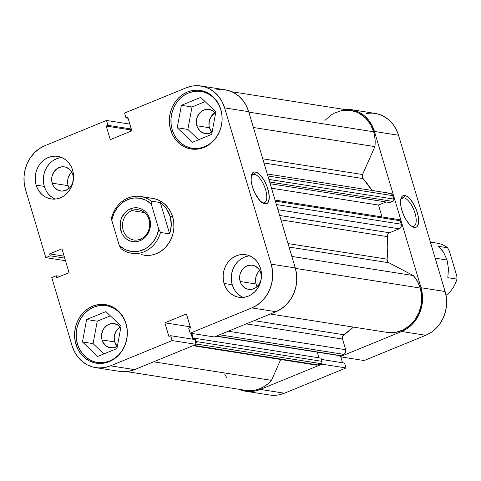 <?xml version="1.0" encoding="UTF-8"?>
<svg xmlns="http://www.w3.org/2000/svg" width="481" height="481" viewBox="0 0 481 481"><rect width="100%" height="100%" fill="white"/><g stroke="black" fill="none" stroke-linecap="round" stroke-linejoin="round"><path stroke-width="0.72" d="M412.319 226.371A15.272 6.187 67.7 0 0 415.007 213.179A15.272 6.187 67.7 0 0 403.806 197.805L404.828 195.502A17.069 6.914 -112.3 0 1 417.34 212.686A17.069 6.914 -112.3 0 1 414.345 227.429L412.319 226.371A15.272 6.187 -112.3 0 1 411.592 226.184A15.272 6.187 67.7 0 0 412.319 226.371L414.345 227.429L411.014 225.745L409.229 224.056L405.778 219.318L402.904 213.378L401.046 207.155L400.493 201.581L401.316 197.511L402.218 196.248L403.403 195.569L406.433 196.044L409.938 198.869L413.389 203.607L416.263 209.548L418.121 215.777L418.68 221.35L418.434 223.617L416.949 226.677L415.764 227.357L414.345 227.429A17.069 6.914 -112.3 0 1 412.548 226.785A17.069 6.914 -112.3 0 1 403.186 214.087A17.069 6.914 -112.3 0 1 400.95 198.467A17.069 6.914 -112.3 0 1 404.828 195.502L403.806 197.805A15.272 6.187 -112.3 0 1 414.442 211.454A15.272 6.187 -112.3 0 1 413.852 226.22A15.272 6.187 -112.3 0 1 412.319 226.371M401.076 198.924L403.806 197.805L401.076 198.924M350.877 109.578A34.139 30.309 98.9 0 1 374.452 131.463L398.539 135.257L374.452 131.463L421.037 287.734L445.123 291.528L398.539 135.257A34.139 30.309 -81.1 0 0 374.97 113.372L350.877 109.578A34.139 30.309 98.9 0 0 343.915 109.391L347.829 109.277L353.703 110.179L359.265 112.356L364.297 115.723L368.608 120.148L372.041 125.463L374.452 131.463L421.037 287.734L422.336 294.192L422.48 300.853L421.458 307.467L419.306 313.774L416.113 319.54L412.001 324.537L407.124 328.571L401.677 331.493L425.763 335.287L364.117 360.552L340.025 356.758L401.677 331.493L340.025 356.758L339.706 355.681L340.025 356.758L364.117 360.552L425.763 335.287L431.216 332.365L436.093 328.331L440.205 323.334L443.398 317.568L445.544 311.261L446.572 304.647L446.428 297.979L445.123 291.528L398.539 135.257L396.128 129.257L392.7 123.942L388.383 119.51L383.351 116.149L377.789 113.973L371.921 113.065L365.963 113.468M321.651 363.083L321.969 364.159L260.323 389.418L254.503 391.113L248.545 391.516L242.677 390.614L238.81 389.255A34.139 30.309 98.9 0 0 245.496 391.215A34.139 30.309 98.9 0 0 260.323 389.418L321.969 364.159L346.061 367.947L344.606 363.077L321.392 359.421L344.606 363.077L346.061 367.947L284.409 393.211L346.061 367.947L321.969 364.159L321.651 363.083M269.444 394.985L272.637 395.31L278.595 394.907L284.409 393.211L260.323 389.418L284.409 393.211A34.139 30.309 -81.1 0 1 269.588 395.003L245.496 391.215M342.532 362.746L340.782 356.878L342.532 362.746M445.123 291.528L421.037 287.734A34.139 30.309 98.9 0 1 401.677 331.493L425.763 335.287A34.139 30.309 -81.1 0 0 445.123 291.528M400.685 199.567A15.272 6.187 -112.3 0 1 402.272 197.956A15.272 6.187 -112.3 0 1 403.806 197.805A15.272 6.187 67.7 0 0 400.685 199.567M222.03 116.077L220.863 109.878L218.831 104.828L215.945 100.349L212.307 96.621L208.069 93.789L203.391 91.955L198.443 91.192L193.428 91.528L188.528 92.959L183.934 95.418L179.834 98.821L176.365 103.024L173.677 107.882L171.867 113.191L171.008 118.765L171.128 124.375L172.222 129.81L174.254 134.86L177.14 139.34L180.778 143.067L185.017 145.899L189.694 147.733L194.643 148.497L199.657 148.154L204.557 146.729L209.145 144.27L213.251 140.867L216.715 136.664L219.643 131.253A28.746 25.523 98.9 0 1 192.075 148.238A28.746 25.523 98.9 0 1 172.222 129.81A28.746 25.523 98.9 0 1 201.01 91.45A28.746 25.523 98.9 0 1 220.863 109.878L220.863 109.878A28.746 25.523 98.9 0 1 222.036 116.089M127.267 330.273L126.094 324.074L124.062 319.017L121.176 314.544L117.544 310.816L113.306 307.978L108.622 306.15L103.68 305.387L98.659 305.724L93.759 307.155L89.171 309.614L85.065 313.011L81.602 317.219L78.914 322.072L77.104 327.387L76.238 332.954L76.359 338.57L77.459 344.005L79.485 349.056L82.377 353.535L86.009 357.263L90.248 360.095L94.931 361.928L99.874 362.692L104.894 362.349L109.788 360.924L114.382 358.465L118.488 355.062L121.952 350.853L124.88 345.448A28.746 25.523 98.9 0 1 97.306 362.433A28.746 25.523 98.9 0 1 77.459 344.005A28.746 25.523 98.9 0 1 106.247 305.639A28.746 25.523 98.9 0 1 126.094 324.074L126.094 324.074A28.746 25.523 98.9 0 1 127.267 330.285M259.71 270.448A12.217 10.847 -81.1 0 0 256.066 284.012L240.145 281.505A12.217 10.847 98.9 0 1 252.375 265.205A12.217 10.847 98.9 0 1 260.816 273.034L261.333 277.729L260.967 280.098L259.055 284.421L255.838 287.65L251.803 289.303L247.571 289.123L243.777 287.139L241.005 283.652L239.676 279.196L239.989 274.447L240.759 272.186L243.374 268.338L247.072 265.843L251.286 265.091L255.375 266.197L258.724 268.987L260.816 273.034A12.217 10.847 98.9 0 1 248.581 289.34A12.217 10.847 98.9 0 1 240.145 281.505L256.066 284.012L255.597 281.704L255.916 276.948L257.828 272.631L259.71 270.448M71.771 172.102A12.217 10.847 -81.1 0 0 68.128 185.666L52.201 183.159A12.217 10.847 98.9 0 1 64.436 166.859A12.217 10.847 98.9 0 1 72.871 174.687L73.389 179.383L72.258 184.007L69.643 187.861L65.945 190.35L61.73 191.101L57.642 190.001L54.293 187.211L53.066 185.305L51.738 180.85L52.05 176.1L53.962 171.777L57.179 168.542L61.213 166.889L65.446 167.069L69.24 169.053L72.012 172.541L72.871 174.687A12.217 10.847 98.9 0 1 60.642 190.993A12.217 10.847 98.9 0 1 52.201 183.159L68.128 185.666L67.659 183.357L67.977 178.601L69.889 174.284L71.771 172.102M61.73 157.485A21.561 19.144 -81.1 0 0 44.3 186.4L36.135 185.113A21.561 19.144 98.9 0 1 57.726 156.343A21.561 19.144 98.9 0 1 72.613 170.166L71.086 166.378L68.921 163.017L66.198 160.221L63.017 158.099L59.506 156.722L55.796 156.151L52.038 156.403L48.359 157.473L44.919 159.319L41.841 161.869L39.244 165.025L37.223 168.669L35.871 172.649L35.221 176.828L35.311 181.036L36.135 185.113L37.656 188.907L39.821 192.262L42.544 195.058L45.725 197.18L49.236 198.557L52.946 199.128L56.71 198.875L60.384 197.805L63.829 195.959L66.907 193.41L69.504 190.254L71.519 186.61L72.878 182.63L73.521 178.451L73.437 174.242L72.613 170.166A21.561 19.144 98.9 0 1 51.022 198.936A21.561 19.144 98.9 0 1 36.135 185.113L44.3 186.4A21.561 19.144 -81.1 0 0 55.183 199.08M249.669 255.832A21.561 19.144 -81.1 0 0 232.239 284.746L224.074 283.459A21.561 19.144 98.9 0 1 245.665 254.689A21.561 19.144 98.9 0 1 260.552 268.512L259.031 264.724L256.86 261.363L254.136 258.568L250.956 256.445L247.444 255.068L243.741 254.497L239.977 254.75L236.303 255.82L232.858 257.666L229.78 260.215L227.182 263.372L225.162 267.015L223.809 270.995L223.16 275.174L223.25 279.383L224.074 283.459L225.595 287.247L227.76 290.608L230.489 293.404L233.664 295.526L237.175 296.903L240.885 297.474L244.649 297.222L248.322 296.152L251.767 294.306L254.846 291.757L257.443 288.6L259.457 284.956L260.816 280.976L261.466 276.797L261.375 272.589L260.552 268.512A21.561 19.144 98.9 0 1 238.961 297.282A21.561 19.144 98.9 0 1 224.074 283.459L232.239 284.746A21.561 19.144 -81.1 0 0 243.121 297.426M205.94 92.045A29.648 26.323 -81.1 0 0 205.273 92.118M170.647 129.99A29.648 26.323 98.9 0 1 200.336 90.434A29.648 26.323 98.9 0 1 220.803 109.44L218.711 104.227L215.735 99.609L211.989 95.767L207.618 92.845L202.784 90.951L197.685 90.169L192.514 90.518L187.458 91.991L182.726 94.529L178.493 98.034L174.922 102.375L172.15 107.377L170.28 112.855L169.39 118.603L169.516 124.387L170.647 129.99L172.739 135.203L175.721 139.821L179.467 143.663L183.838 146.585L188.666 148.479L193.765 149.26L198.942 148.912L203.992 147.439L208.724 144.901L212.957 141.396L216.534 137.061L219.306 132.053L221.17 126.575L222.06 120.833L221.933 115.043L220.803 109.44A29.648 26.323 98.9 0 1 191.119 149.002A29.648 26.323 98.9 0 1 170.647 129.99L172.36 130.261L170.647 129.99M111.171 306.241A29.648 26.323 -81.1 0 0 110.51 306.313M75.878 344.186A29.648 26.323 98.9 0 1 105.567 304.623A29.648 26.323 98.9 0 1 126.04 323.635L123.942 318.422L120.965 313.804L117.22 309.962L112.849 307.04L108.021 305.146L102.922 304.365L97.745 304.714L92.695 306.187L87.957 308.724L83.724 312.229L80.153 316.564L77.381 321.573L75.517 327.05L74.627 332.792L74.747 338.582L75.878 344.186L77.976 349.398L80.952 354.016L84.698 357.858L89.069 360.78L93.897 362.674L98.996 363.456L104.173 363.107L109.223 361.634L113.955 359.097L118.194 355.591L121.765 351.25L124.537 346.248L126.401 340.77L127.291 335.023L127.17 329.238L126.04 323.635A29.648 26.323 98.9 0 1 96.35 363.191A29.648 26.323 98.9 0 1 75.878 344.186L77.597 344.456L75.878 344.186M254.371 174.284A15.272 6.187 67.7 0 0 251.244 176.052A15.272 6.187 -112.3 0 1 252.838 174.435A15.272 6.187 -112.3 0 1 254.371 174.284L251.635 175.403L254.371 174.284A15.272 6.187 -112.3 0 1 265.007 187.939A15.272 6.187 -112.3 0 1 264.418 202.699A15.272 6.187 -112.3 0 1 262.885 202.85L264.905 203.908A17.069 6.914 -112.3 0 1 263.113 203.265A17.069 6.914 -112.3 0 1 253.746 190.566A17.069 6.914 -112.3 0 1 251.509 174.946A17.069 6.914 -112.3 0 1 255.387 171.982L254.371 174.284L255.387 171.982L258.718 173.665L260.498 175.349L263.955 180.092L266.829 186.027L268.681 192.256L269.24 197.829L268.416 201.894L267.514 203.162L266.33 203.842L263.299 203.361L259.794 200.541L254.798 192.923L252.387 186.724L251.16 180.706L251.298 175.793L252.784 172.727L253.968 172.048L255.387 171.982A17.069 6.914 -112.3 0 1 267.905 189.165A17.069 6.914 -112.3 0 1 264.905 203.908L262.885 202.85A15.272 6.187 -112.3 0 1 262.151 202.663A15.272 6.187 67.7 0 0 262.885 202.85A15.272 6.187 67.7 0 0 265.566 189.658A15.272 6.187 67.7 0 0 254.371 174.284M140.56 196.488A28.746 25.523 98.9 0 1 151.178 201.112A28.746 25.523 -81.1 0 0 111.664 217.31A28.746 25.523 98.9 0 1 140.56 196.488L152.814 198.419A28.746 25.523 98.9 0 1 172.661 216.847L170.629 211.796L167.743 207.317L164.111 203.589L159.872 200.757L155.189 198.924M120.25 326.966A12.217 10.847 -81.1 0 0 114.712 341.937L102.056 339.947A12.217 10.847 98.9 0 1 114.292 323.641A12.217 10.847 98.9 0 1 120.803 327.639L117.292 324.633L113.197 323.533L111.069 323.677L107.035 325.33L103.818 328.559L102.675 330.621L101.539 335.251L102.056 339.947L114.712 341.937A12.217 10.847 -81.1 0 0 117.19 346.446L114.712 341.937L114.195 337.241L114.562 334.872L116.474 330.555L120.25 326.966M215.019 112.77A12.217 10.847 -81.1 0 0 209.482 127.742L196.825 125.751A12.217 10.847 98.9 0 1 209.055 109.446A12.217 10.847 98.9 0 1 215.572 113.444L212.061 110.438L207.966 109.337L205.832 109.482L203.752 110.089L200.054 112.578L197.438 116.432L196.308 121.056L196.825 125.751L209.482 127.742A12.217 10.847 -81.1 0 0 211.953 132.251L209.482 127.742L209.013 125.433L209.331 120.683L211.243 116.36L215.019 112.77M212.115 132.155A12.217 10.847 98.9 0 1 205.261 133.586A12.217 10.847 98.9 0 1 196.825 125.751L197.685 127.898L200.457 131.385L204.251 133.369L208.483 133.55L212.518 131.896M117.346 346.344A12.217 10.847 98.9 0 1 110.492 347.775A12.217 10.847 98.9 0 1 102.056 339.947L102.916 342.093L105.688 345.58L109.482 347.565L113.714 347.745L117.749 346.092M201.034 85.997L225.12 89.785A34.139 30.309 -81.1 0 1 248.695 111.67L224.603 107.882L271.188 264.153L295.28 267.941L248.695 111.67L224.603 107.882A34.139 30.309 98.9 0 0 201.034 85.997A34.139 30.309 98.9 0 0 186.207 87.789L124.561 113.053L186.207 87.789L192.027 86.093L197.986 85.69L203.854 86.598L209.415 88.775L214.448 92.142L218.765 96.567L222.192 101.882L224.603 107.882L271.188 264.153L272.493 270.611L272.637 277.272L271.609 283.886L269.462 290.193L266.27 295.959L262.157 300.956L257.281 304.99L251.828 307.912L190.181 333.177L188.726 328.301L190.494 327.579L186.436 313.967L164.851 322.811L168.909 336.423L170.671 335.702L172.126 340.572L110.474 365.837L134.566 369.624L196.212 344.366L172.126 340.572L110.474 365.837L104.66 367.532L98.701 367.935L92.827 367.027L87.271 364.851L82.233 361.49L77.922 357.058L74.489 351.743L72.078 345.743L51.762 277.591L56.169 275.781L56.752 277.735L69.066 272.685L61.947 248.827L49.639 253.872L50.216 255.82L45.809 257.63L65.494 260.726L45.809 257.63L25.493 189.472L45.809 257.63L50.216 255.82L49.639 253.872L64.135 256.151L49.639 253.872L61.947 248.827L69.066 272.685L56.752 277.735L56.169 275.781L60.029 276.389L56.169 275.781L51.762 277.591L72.078 345.743A34.139 30.309 98.9 0 0 95.653 367.628L119.739 371.422A34.139 30.309 -81.1 0 0 134.566 369.624L196.212 344.366L194.763 339.49L170.671 335.702L168.909 336.423L164.851 322.811L188.943 326.605L190.061 326.142L188.943 326.605L189.37 328.042L188.943 326.605L164.851 322.811L186.436 313.967L190.494 327.579L188.726 328.301L190.181 333.177L214.273 336.965L275.92 311.706L281.373 308.784L286.249 304.744L290.362 299.747L293.554 293.987L295.701 287.674L296.723 281.06L296.585 274.398L295.28 267.941L248.695 111.67L246.284 105.67L242.851 100.355L238.54 95.929L233.507 92.562L227.946 90.386L222.072 89.484L216.113 89.887M130.712 131.271L130.285 129.84L131.403 129.377L130.285 129.84L130.712 131.271M119.601 371.398L122.787 371.723L128.752 371.32L134.566 369.624L110.474 365.837A34.139 30.309 98.9 0 1 95.653 367.628M192.689 339.165L190.933 333.291L192.689 339.165M257.167 286.604L256.066 284.012A12.217 10.847 -81.1 0 0 257.167 286.604M69.228 188.257L68.128 185.666A12.217 10.847 -81.1 0 0 69.228 188.257M25.493 189.472L24.194 183.02L24.05 176.353L25.072 169.739L27.225 163.432L30.417 157.666L34.53 152.669L39.406 148.635L44.853 145.713L106.505 120.448L107.954 125.325L106.193 126.046L110.251 139.658L131.836 130.814L127.778 117.202L126.01 117.923L124.561 113.053L126.01 117.923L127.778 117.202L131.836 130.814L110.251 139.658L106.193 126.046L130.285 129.84L106.193 126.046L107.954 125.325L131.289 128.998L107.954 125.325L106.505 120.448L44.853 145.713A34.139 30.309 98.9 0 0 25.493 189.472M141.498 254.702L146.44 255.465L151.461 255.128L156.355 253.697L160.949 251.238L165.055 247.835L168.518 243.633L171.206 238.774L173.016 233.465L173.875 227.892L173.755 222.282L172.661 216.847A28.746 25.523 98.9 0 1 143.873 255.207M214.273 336.965L275.92 311.706L251.828 307.912L190.181 333.177L214.273 336.965M129.84 124.122L106.505 120.448L129.84 124.122M251.828 307.912L275.92 311.706A34.139 30.309 -81.1 0 0 295.28 267.941L271.188 264.153A34.139 30.309 98.9 0 1 251.828 307.912M194.763 339.49L196.212 344.366L172.126 340.572L170.671 335.702L194.763 339.49M64.713 258.105L50.216 255.82L64.713 258.105M128.09 118.254L126.01 117.923L128.09 118.254M110.317 315.819L97.228 321.182L93.086 343.62L103.848 353.932L93.086 343.62L97.228 321.182L110.317 315.819M101.569 363.107A29.648 26.323 -81.1 0 0 102.176 363.377M205.086 101.623L191.997 106.986L187.855 129.425L198.617 139.737L187.855 129.425L191.997 106.986L205.086 101.623M196.338 148.912A29.648 26.323 -81.1 0 0 196.945 149.182M237.945 261.502L235.347 264.658L233.333 268.296L231.974 272.282L231.325 276.461L231.415 280.67L232.239 284.746L233.76 288.534M235.93 291.895L238.654 294.691L241.829 296.813M248.142 256.036L244.468 257.107L241.023 258.952M50.006 163.155L47.409 166.312L45.388 169.949L44.036 173.936L43.386 178.114L43.476 182.323L44.3 186.4L45.821 190.187M47.986 193.548L50.715 196.344L53.89 198.467M60.203 157.69L56.53 158.76L53.084 160.606M105.916 311.598L86.61 319.51L97.228 321.182L86.61 319.51L82.467 341.949L93.086 343.62L82.467 341.949L97.631 356.475L116.937 348.569L121.08 326.13L105.916 311.598L86.61 319.51L82.467 341.949L97.631 356.475L116.937 348.569L121.08 326.13L105.916 311.598M200.685 97.402L181.379 105.315L191.997 106.986L181.379 105.315L177.236 127.754L187.855 129.425L177.236 127.754L192.4 142.286L211.706 134.373L215.849 111.935L200.685 97.402L181.379 105.315L177.236 127.754L192.4 142.286L211.706 134.373L215.849 111.935L200.685 97.402M447.607 247.769L449.344 250.992L447.607 247.769L438.462 246.326L441.203 249.056L443.584 252.303L447.035 260.029L448.49 268.765L447.805 277.675L456.95 279.112L456.842 276.142L449.344 250.992L456.842 276.142L456.95 279.112A28.746 25.523 98.9 0 1 446.037 295.316A28.746 25.523 -81.1 0 0 456.95 279.112L447.805 277.675L448.49 268.765L447.035 260.029L435.179 258.165L447.035 260.029L443.584 252.303L438.462 246.326L447.607 247.769A28.746 25.523 -81.1 0 0 436.988 243.139L430.393 242.105M131.836 210.6A15.272 13.558 -81.1 0 0 123.172 230.177A15.272 13.558 -81.1 0 0 140.35 239.165L140.037 240.716A17.069 15.151 98.9 0 1 120.839 230.676A17.069 15.151 98.9 0 1 130.519 208.796L131.836 210.6L144.534 212.602L131.836 210.6A15.272 13.558 98.9 0 1 138.468 209.8A15.272 13.558 98.9 0 1 149.663 223.244A15.272 13.558 98.9 0 1 140.35 239.165A15.272 13.558 98.9 0 1 133.718 239.971A15.272 13.558 98.9 0 1 122.523 226.527A15.272 13.558 98.9 0 1 131.836 210.6L130.519 208.796L127.79 210.257L125.355 212.271L121.699 217.652L120.629 220.809L120.184 227.447L122.042 233.676L123.755 236.333L125.914 238.546L128.433 240.229L131.211 241.318L134.145 241.769L137.127 241.564L140.037 240.716L142.761 239.255L145.202 237.241L147.258 234.74L149.928 228.703L150.439 225.397L149.717 218.837L148.509 215.837L146.795 213.179L144.637 210.967L142.123 209.283L139.34 208.195L136.406 207.744L133.423 207.948L130.519 208.796A17.069 15.151 98.9 0 1 149.717 218.837A17.069 15.151 98.9 0 1 140.037 240.716L140.35 239.165A15.272 13.558 -81.1 0 0 149.014 219.589A15.272 13.558 -81.1 0 0 131.836 210.6M160.522 232.461A28.746 25.523 98.9 0 1 131.626 253.283A28.746 25.523 98.9 0 1 121.008 248.653A28.746 25.523 -81.1 0 0 160.522 232.461L158.784 229.233L156.722 235.949L153.192 241.901L148.443 246.681L145.707 248.527L139.749 250.968L133.484 251.617L127.339 250.433L124.447 249.176L119.264 245.43L111.766 220.28L113.835 213.564L117.358 207.612L122.114 202.832L127.766 199.549L133.928 197.992L140.181 198.262L146.104 200.336L151.287 204.082L158.784 229.233A26.948 23.93 98.9 0 1 142.791 249.964A26.948 23.93 98.9 0 1 119.264 245.43L121.008 248.653L119.264 245.43L111.766 220.28A26.948 23.93 98.9 0 1 127.766 199.549A26.948 23.93 98.9 0 1 151.287 204.082L151.178 201.112L160.323 202.555L166.42 208.682L170.214 216.462L171.332 225.144L169.673 233.898L160.522 232.461L158.784 229.233L151.287 204.082L151.178 201.112L160.323 202.555L169.673 233.898L160.522 232.461M172.661 216.847L170.214 216.462L172.661 216.847M111.664 217.31L111.766 220.28L111.664 217.31M160.323 202.555L163.63 205.369L166.42 208.682L168.633 212.41L170.214 216.462L171.116 220.743L171.332 225.144L170.845 229.569L169.673 233.898L160.323 202.555M212.307 131.121L210.931 130.904L212.307 131.121M117.538 345.31L116.161 345.093L117.538 345.31M350.679 110.456L356.168 111.929L359.578 113.534L365.662 118.146L370.472 124.357L373.689 131.776L248.827 112.127L373.689 131.776A33.237 29.509 -81.1 0 0 350.739 110.468L231.806 91.745M413.341 275.553L291.847 256.433L413.341 275.553L417.46 281.331L420.274 288.047A33.237 29.509 -81.1 0 0 413.341 275.553L388.852 262.74L413.341 275.553M295.412 268.392L420.274 288.047L421.699 296.2L421.242 304.575L418.927 312.626L414.905 319.841L409.433 325.769L402.856 330.02L395.598 332.335L388.125 332.557A33.237 29.509 -81.1 0 0 420.274 288.047L295.412 268.392M363.095 178.583L263.991 162.987L363.095 178.583L371.969 190.452A100.613 89.328 -81.1 0 0 363.095 178.583L362.247 176.671L362.554 174.525L262.746 158.814L362.554 174.525A3.595 3.193 -81.1 0 0 363.095 178.583M387.349 236.616L280.952 219.871L387.349 236.616L387.8 247.877L387.115 259.169A100.613 89.328 -81.1 0 0 387.349 236.616L387.848 234.283L389.532 232.762L279.635 215.47L389.532 232.762A3.595 3.193 -81.1 0 0 387.349 236.616M288.017 243.572L387.115 259.169L387.47 261.285L388.852 262.74L289.045 247.036L388.852 262.74A3.595 3.193 -81.1 0 1 387.115 259.169L288.017 243.572M216.077 336.225L339.772 355.693A1.798 1.593 -81.1 0 0 340.554 355.597L216.456 336.069L340.554 355.597L343.668 354.323A3.595 3.193 -81.1 0 0 345.707 349.717L228.259 331.235L345.707 349.717L342.52 339.027A3.595 3.193 -81.1 0 1 343.927 334.764L254.13 320.635L343.927 334.764A100.613 89.328 -81.1 0 0 353.433 327.098L343.927 334.764L342.562 336.646L342.52 339.027L345.707 349.717L345.749 351.791L344.24 354.016L340.554 355.597L339.327 355.549M190.542 327.441L190.374 328.12M195.893 343.29A1.798 1.593 98.9 0 0 196.206 341.54L321.963 361.333L321.013 358.141L321.963 361.333L196.206 341.54L195.256 338.347L321.013 358.141L195.256 338.347L193.506 339.063L191.829 333.435L193.506 339.063L195.256 338.347L196.284 342.231L195.731 343.476M131.656 130.219L131.295 130.369L131.469 130.964L131.295 130.369L131.656 130.219M398.815 219.583L399.909 220.154L401.244 224.194L401.394 225.577L400.721 227.543L399.206 228.8L389.532 232.762L399.206 228.8A3.595 3.193 -81.1 0 0 401.244 224.194L276.383 204.545L401.244 224.194L400.216 220.749A1.798 1.593 -81.1 0 0 398.971 219.601L275.054 200.096M317.268 352.152L318.951 357.816L317.268 352.152M192.971 345.695L316.27 365.103A3.595 3.193 -81.1 0 0 317.827 364.911L320.947 363.636L196.104 343.987L320.947 363.636A1.798 1.593 -81.1 0 0 321.963 361.333L321.873 362.704L320.947 363.636L317.219 365.091L314.857 364.454M126.707 371.609L245.635 390.325A33.237 29.509 -81.1 0 0 271.488 380.351L280.712 359.505L271.488 380.351L267.971 383.784L264.039 386.586L259.788 388.696L255.321 390.049L250.751 390.626L246.176 390.404M227.032 378.216L224.591 373.971M324.885 120.442L330.856 115.151L334.217 113.167L341.432 110.666L348.905 110.245M373.689 131.776L375.054 139.087L374.903 146.615L362.554 174.525L374.903 146.615A33.237 29.509 -81.1 0 0 373.689 131.776M388.684 193.512L389.297 193.338M389.923 193.296L391.125 193.615L392.472 194.997L393.831 199.765L393.278 201.01L389.844 202.561L270.172 183.724L389.844 202.561L392.73 201.377L269.661 182.004L392.73 201.377A1.798 1.593 -81.1 0 0 393.753 199.074L392.724 195.629L267.863 175.98L392.724 195.629A3.595 3.193 -81.1 0 0 390.247 193.326L267.268 173.972M386.021 201.96L378.481 205.05L382.022 216.931L378.481 205.05L386.021 201.96M271.488 380.351L153.655 361.808L271.488 380.351M270.286 314.009L388.125 332.557L270.286 314.009M253.409 127.495L374.903 146.615L253.409 127.495M317.827 364.911L193.735 345.382L317.827 364.911M342.52 339.027L246.23 323.869L342.52 339.027M343.668 354.323L219.576 334.794L343.668 354.323M277.922 209.71L399.206 228.8L277.922 209.71M275.354 201.1L400.216 220.749L275.354 201.1M271.512 188.215L378.481 205.05L271.512 188.215M268.891 179.425L393.753 199.074L268.891 179.425M197.607 149.11L192.075 148.238M102.844 363.305L97.306 362.433M111.778 306.511L106.367 305.663M206.547 92.316L201.13 91.468"/></g></svg>
